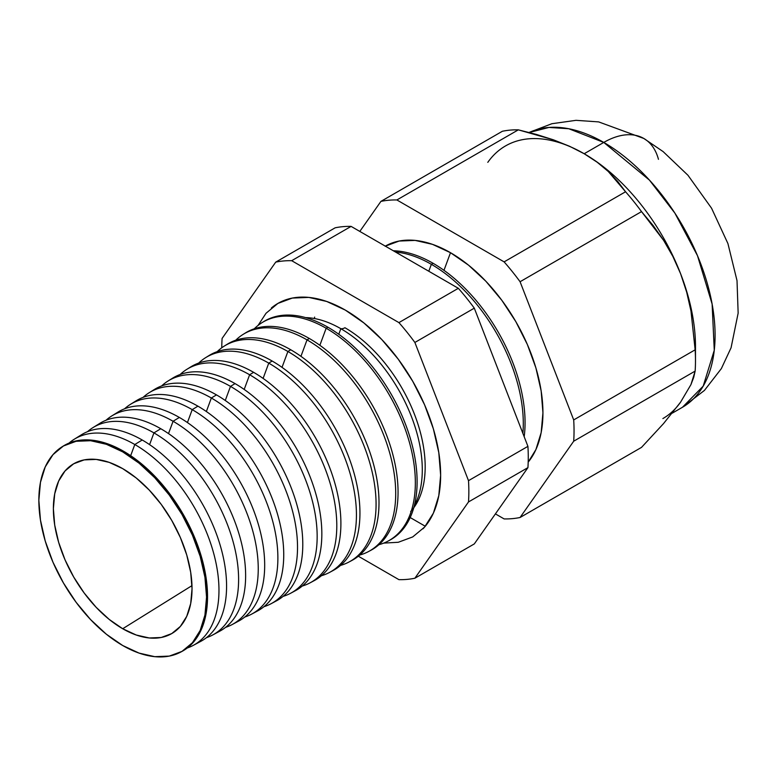 <?xml version="1.0" encoding="UTF-8"?>
<svg xmlns="http://www.w3.org/2000/svg" width="777" height="777" viewBox="0 0 777 777"><rect width="100%" height="100%" fill="white"/><g stroke="black" fill="none" stroke-linecap="round" stroke-linejoin="round"><path stroke-width="1.17" d="M419.823 491.346A115.19 66.511 -120 0 0 340.841 328.7A10.674 6.158 120 0 0 344.93 327.729A113.491 65.521 60 0 1 423.378 485.207M410.664 511.489A113.491 65.521 -120 0 0 416.103 418.696A113.491 65.521 -120 0 0 344.93 327.729A10.674 6.158 -60 0 1 340.841 328.7A115.19 66.511 -120 0 0 307.119 317.667M271.387 307.983A134.819 77.836 60 0 1 345.309 310.091L363.898 322.95L381.789 339.539L398.271 359.227L412.713 381.254L424.572 404.778L433.381 428.894L438.801 452.68L440.637 475.213L438.801 495.629L433.381 513.15L424.572 527.097L412.713 536.926L398.271 542.278L383.751 543.104M695.483 360.654L695.483 346.513A157.401 90.88 -120 0 0 680.574 273.65L686.664 292.084L690.976 310.994L695.143 349.815A174.718 100.874 60 0 1 695.483 360.654A174.718 100.874 60 0 1 695.143 371.095L693.706 377.418L690.928 384.644L680.574 402.165L663.49 423.64L641.52 447.377L520.075 517.492L573.698 441.21A174.718 100.874 -120 0 0 573.698 419.93A174.718 100.874 60 0 1 573.698 441.21L695.143 371.095L573.698 441.21L520.075 517.492L641.52 447.377L663.49 423.64L680.574 402.165L690.928 384.644L695.143 371.095A174.718 100.874 -120 0 0 695.143 349.815L573.698 419.93L520.075 281.73L573.698 419.93L695.143 349.815L690.976 310.994L686.664 292.084L680.574 273.65L672.833 256.381L663.616 240.355L641.52 211.616L520.075 281.73A174.718 100.874 -120 0 0 504.118 261.878A174.718 100.874 60 0 1 520.075 281.73L641.52 211.616A174.718 100.874 -120 0 0 625.563 191.764L504.118 261.878L396.882 199.961L518.317 129.846L396.882 199.961A174.718 100.874 -120 0 0 380.924 201.389L502.36 131.274L380.924 201.389L359.809 231.42L380.924 201.389A174.718 100.874 60 0 1 396.882 199.961L504.118 261.878L625.563 191.764L608.265 171.474L597.183 162.228L584.187 153.739L603.778 142.424A80.031 46.212 -60 0 1 643.618 138.355A80.031 46.212 120 0 0 603.778 142.424L649.475 180.138L674.854 213.073L697.493 255.711L712.12 304.04L714.267 350.262L703.204 386.12L682.488 407.255A157.401 90.88 -120 0 0 706.614 281.128A157.401 90.88 -120 0 0 603.778 142.424L584.187 153.739A157.401 90.88 60 0 1 680.574 273.65A157.401 90.88 60 0 1 695.328 353.312M431.361 264.326L428.797 271.251L431.361 264.326A130.012 75.068 60 0 1 522.882 433.381A130.012 75.068 -120 0 0 431.361 264.326L433.08 263.286A130.08 75.097 60 0 1 524.184 436.732A130.08 75.097 -120 0 0 433.08 263.286L431.361 264.326A130.012 75.068 -120 0 0 395.512 252.039A130.012 75.068 60 0 1 431.361 264.326M385.139 246.231L399.145 241.045L415.122 240.404L432.468 244.337L450.495 252.7L468.531 265.161L485.878 281.255L501.855 300.34L515.86 321.697L527.36 344.512L535.897 367.9L541.161 390.957L542.938 412.81L541.161 432.604L535.897 449.592L528.185 462.13A130.721 75.476 -120 0 0 531.662 355.215A130.721 75.476 -120 0 0 450.495 252.7L443.978 270.328L450.495 252.7A130.721 75.476 -120 0 0 385.295 246.134M180.886 652.01A118.59 68.463 60 0 1 122.698 645.512A118.59 68.463 60 0 1 45.532 542.016A118.59 68.463 60 0 1 62.325 446.649A118.59 68.463 60 0 1 122.698 451.864L123.65 451.291L122.698 451.864A118.59 68.463 60 0 1 200.466 557.362A118.59 68.463 60 0 1 180.886 652.01L181.857 651.485A118.619 68.483 -120 0 0 201.437 556.818A118.619 68.483 -120 0 0 123.65 451.291A118.619 68.483 60 0 1 201.564 557.245A118.619 68.483 60 0 1 181.371 651.738M134.8 444.512L130.672 455.681L134.8 444.512A119.036 68.726 60 0 1 212.859 550.407A119.036 68.726 60 0 1 193.201 645.415A119.036 68.726 60 0 1 187.267 647.999A119.036 68.726 -120 0 0 214.248 555.487A119.036 68.726 -120 0 0 134.8 444.512L142.22 440.005A119.308 68.881 60 0 1 221.396 549.524A119.308 68.881 60 0 1 196.863 643.191A119.308 68.881 -120 0 0 200.757 641.365A119.308 68.881 -120 0 0 220.454 546.153A119.308 68.881 -120 0 0 142.22 440.005L134.8 444.512A119.036 68.726 -120 0 0 68.988 443.123A119.036 68.726 60 0 1 74.194 439.277A119.036 68.726 60 0 1 134.8 444.512M212.694 634.984L219.658 631.245A119.998 69.279 -120 0 0 239.471 535.479A119.998 69.279 -120 0 0 160.781 428.729L153.933 432.886L149.592 444.638L153.933 432.886A119.745 69.134 60 0 1 232.459 539.413A119.745 69.134 60 0 1 212.694 634.984A119.745 69.134 60 0 1 206.439 637.674A119.745 69.134 -120 0 0 233.916 544.745A119.745 69.134 -120 0 0 153.933 432.886L160.781 428.729A119.998 69.279 60 0 1 240.346 538.597A119.998 69.279 60 0 1 216.074 632.944M173.077 421.26L168.512 433.595L173.077 421.26A120.454 69.541 60 0 1 252.059 528.418A120.454 69.541 60 0 1 232.177 624.553A120.454 69.541 60 0 1 225.602 627.35A120.454 69.541 -120 0 0 253.584 534.013A120.454 69.541 -120 0 0 173.077 421.26L179.351 417.443A120.688 69.677 60 0 1 259.295 527.67A120.688 69.677 60 0 1 235.285 622.698A120.688 69.677 -120 0 0 238.568 621.124A120.688 69.677 -120 0 0 258.488 524.815A120.688 69.677 -120 0 0 179.351 417.443L173.077 421.26A120.454 69.541 -120 0 0 106.031 420.25A120.454 69.541 60 0 1 111.742 415.957A120.454 69.541 60 0 1 173.077 421.26M192.21 409.634L187.432 422.552L192.21 409.634A121.163 69.949 60 0 1 271.659 517.424A121.163 69.949 60 0 1 251.661 614.121A121.163 69.949 60 0 1 244.765 617.025A121.163 69.949 -120 0 0 273.251 523.271A121.163 69.949 -120 0 0 192.21 409.634L197.921 406.167A121.367 70.076 60 0 1 278.244 516.734A121.367 70.076 60 0 1 254.497 612.451A121.367 70.076 -120 0 0 257.469 611.004A121.367 70.076 -120 0 0 277.506 514.141A121.367 70.076 -120 0 0 197.921 406.167L192.21 409.634A121.163 69.949 -120 0 0 124.553 408.809A121.163 69.949 60 0 1 130.517 404.302A121.163 69.949 60 0 1 192.21 409.634M211.344 398.009L206.352 411.519L211.344 398.009A121.872 70.357 60 0 1 291.268 506.429A121.872 70.357 60 0 1 271.144 603.69A121.872 70.357 60 0 1 263.937 606.701A121.872 70.357 -120 0 0 292.919 512.538A121.872 70.357 -120 0 0 211.344 398.009L216.482 394.891A122.057 70.474 60 0 1 297.183 505.808A122.057 70.474 60 0 1 273.708 602.194A122.057 70.474 -120 0 0 276.369 600.883A122.057 70.474 -120 0 0 296.523 503.477A122.057 70.474 -120 0 0 216.482 394.891L211.344 398.009A121.872 70.357 -120 0 0 143.075 397.377A121.872 70.357 60 0 1 149.301 392.638A121.872 70.357 60 0 1 211.344 398.009M230.487 386.383L225.272 400.476L230.487 386.383A122.581 70.765 60 0 1 310.868 495.425A122.581 70.765 60 0 1 290.627 593.259A122.581 70.765 60 0 1 283.1 596.377A122.581 70.765 -120 0 0 312.587 501.796A122.581 70.765 -120 0 0 230.487 386.383L235.052 383.605A122.747 70.872 60 0 1 316.132 494.881A122.747 70.872 60 0 1 292.91 591.938A122.747 70.872 -120 0 0 295.279 590.763A122.747 70.872 -120 0 0 315.54 492.803A122.747 70.872 -120 0 0 235.052 383.605L230.487 386.383A122.581 70.765 -120 0 0 161.606 385.946A122.581 70.765 60 0 1 168.075 380.983A122.581 70.765 60 0 1 230.487 386.383M249.621 374.757L244.192 389.442L249.621 374.757A123.281 71.183 60 0 1 330.468 484.43A123.281 71.183 60 0 1 310.11 582.828A123.281 71.183 60 0 1 302.263 586.043A123.281 71.183 -120 0 0 332.255 491.064A123.281 71.183 -120 0 0 249.621 374.757L253.613 372.329A123.436 71.261 60 0 1 335.081 483.954A123.436 71.261 60 0 1 312.111 581.682A123.436 71.261 -120 0 0 314.18 580.642A123.436 71.261 -120 0 0 334.557 482.138A123.436 71.261 -120 0 0 253.613 372.329L249.621 374.757A123.281 71.183 -120 0 0 180.128 374.514A123.281 71.183 60 0 1 186.849 369.328A123.281 71.183 60 0 1 249.621 374.757M268.755 363.121L263.112 378.399L268.755 363.121A123.99 71.591 60 0 1 350.068 473.436A123.99 71.591 60 0 1 329.594 572.396A123.99 71.591 60 0 1 321.425 575.718A123.99 71.591 -120 0 0 351.923 480.322A123.99 71.591 -120 0 0 268.755 363.121L272.183 361.043A124.126 71.659 60 0 1 354.021 473.028A124.126 71.659 60 0 1 331.313 571.416A124.126 71.659 -120 0 0 333.08 570.522A124.126 71.659 -120 0 0 353.574 471.464A124.126 71.659 -120 0 0 272.183 361.043L268.755 363.121A123.99 71.591 -120 0 0 198.659 363.082A123.99 71.591 60 0 1 205.623 357.663A123.99 71.591 60 0 1 268.755 363.121M287.898 351.495L282.022 367.366L287.898 351.495A124.699 71.999 60 0 1 369.667 462.441A124.699 71.999 60 0 1 349.077 561.965A124.699 71.999 60 0 1 340.588 565.384A124.699 71.999 -120 0 0 371.591 469.59A124.699 71.999 -120 0 0 287.898 351.495L290.753 349.767A124.806 72.057 60 0 1 372.97 462.101A124.806 72.057 60 0 1 350.514 561.159A124.806 72.057 -120 0 0 351.991 560.402A124.806 72.057 -120 0 0 372.591 460.8A124.806 72.057 -120 0 0 290.753 349.767L287.898 351.495A124.699 71.999 -120 0 0 217.191 351.651A124.699 71.999 60 0 1 224.398 346.008A124.699 71.999 60 0 1 287.898 351.495M368.56 551.534L370.891 550.281A125.495 72.455 -120 0 0 391.608 450.126A125.495 72.455 -120 0 0 309.314 338.481L307.032 339.87L300.942 356.332L307.032 339.87A125.408 72.407 60 0 1 389.267 451.447A125.408 72.407 60 0 1 368.56 551.534A125.408 72.407 60 0 1 359.741 555.05A125.408 72.407 -120 0 0 391.258 458.857A125.408 72.407 -120 0 0 307.032 339.87L309.314 338.481A125.495 72.455 60 0 1 391.909 451.165A125.495 72.455 60 0 1 369.716 550.893M388.044 541.103L389.792 540.161A126.185 72.853 -120 0 0 410.625 439.461A126.185 72.853 -120 0 0 327.884 327.204L326.165 328.244L319.862 345.299L326.165 328.244A126.117 72.815 60 0 1 408.867 440.442A126.117 72.815 60 0 1 388.044 541.103A126.117 72.815 60 0 1 378.904 544.716A126.117 72.815 -120 0 0 410.926 448.115A126.117 72.815 -120 0 0 326.165 328.244L327.884 327.204A126.185 72.853 60 0 1 410.858 440.238A126.185 72.853 60 0 1 388.918 540.627M122.698 628.739A98.048 56.604 60 0 1 58.294 541.122A98.048 56.604 60 0 1 75.048 463.034A98.048 56.604 60 0 1 122.698 468.638A98.048 56.604 60 0 1 186.383 553.807A98.048 56.604 60 0 1 173.048 632.789A98.048 56.604 60 0 1 122.698 628.739L191.977 585.635L122.698 628.739L109.178 619.395L96.173 607.332L84.188 593.016L73.679 576.99L65.054 559.887L58.654 542.346L54.711 525.048L53.38 508.663L54.711 493.813L58.654 481.08L65.054 470.94L73.679 463.782L84.188 459.897L96.173 459.411L109.178 462.364L122.698 468.638L136.228 477.981L149.233 490.054L161.218 504.37L171.727 520.386L180.342 537.499L186.752 555.031L190.695 572.328L192.026 588.713L190.695 603.564L186.752 616.307L180.342 626.447L171.727 633.595L161.218 637.49L149.233 637.966L136.228 635.013L122.698 628.739M680.574 402.165A157.401 90.88 60 0 1 662.888 418.57M414.287 505.808A115.19 66.511 -120 0 0 340.841 328.7L338.782 334.265L340.841 328.7A115.19 66.511 -120 0 0 305.633 317.608M414.879 578.224L468.502 501.942A174.718 100.874 -120 0 0 468.502 480.662L414.879 342.463A174.718 100.874 -120 0 0 398.922 322.61L291.686 260.693A174.718 100.874 -120 0 0 275.728 262.121L222.105 338.403A174.718 100.874 -120 0 0 221.766 347.785A174.718 100.874 60 0 1 222.105 338.403L275.728 262.121A174.718 100.874 60 0 1 291.686 260.693L398.922 322.61A174.718 100.874 60 0 1 414.879 342.463L468.502 480.662A174.718 100.874 60 0 1 468.502 501.942L527.923 467.637L474.3 543.919L414.879 578.224A174.718 100.874 60 0 1 398.922 579.652A174.718 100.874 -120 0 0 414.879 578.224L474.3 543.919L527.923 467.637A174.718 100.874 -120 0 0 527.923 446.357A174.718 100.874 60 0 1 527.923 467.637L468.502 501.942L414.879 578.224M358.343 556.215L398.922 579.652L358.343 556.215M258.071 325.417L266.035 313.257L277.894 303.418L292.337 298.067L308.819 297.406L326.709 301.466L345.309 310.091A134.819 77.836 60 0 1 430.031 418.618A134.819 77.836 60 0 1 422.989 528.826M520.075 517.492A174.718 100.874 60 0 1 504.118 518.919L495.405 513.888L504.118 518.919A174.718 100.874 -120 0 0 520.075 517.492M518.317 129.846A174.718 100.874 -120 0 0 502.36 131.274A174.718 100.874 60 0 1 518.317 129.846L536.305 134.411L553.477 139.841L518.317 129.846M505.487 145.94A157.401 90.88 60 0 1 584.187 153.739L569.483 146.241L553.477 139.841L569.483 146.241L584.187 153.739L597.183 162.228L608.265 171.474L617.676 181.391L625.563 191.764A174.718 100.874 60 0 1 641.52 211.616L653.088 225.447L663.616 240.355L672.833 256.381L680.574 273.65A157.401 90.88 -120 0 0 584.187 153.739A157.401 90.88 -120 0 0 487.801 162.344M77.943 437.218A119.308 68.881 60 0 1 142.22 440.005A119.308 68.881 -120 0 0 81.468 434.751L74.194 439.277M96.426 425.699A119.998 69.279 60 0 1 160.781 428.729A119.998 69.279 -120 0 0 99.689 423.446L92.968 427.612A119.745 69.134 60 0 1 153.933 432.886A119.745 69.134 -120 0 0 87.51 431.682A119.745 69.134 60 0 1 92.968 427.612M179.351 417.443A120.688 69.677 -120 0 0 117.9 412.131A120.688 69.677 60 0 1 179.351 417.443M197.921 406.167A121.367 70.076 -120 0 0 136.121 400.825A121.367 70.076 60 0 1 197.921 406.167M151.874 391.171A122.057 70.474 60 0 1 216.482 394.891A122.057 70.474 -120 0 0 154.332 389.51L149.301 392.638M170.357 379.662A122.747 70.872 60 0 1 235.052 383.605A122.747 70.872 -120 0 0 172.552 378.205L168.075 380.983M188.84 368.162A123.436 71.261 60 0 1 253.613 372.329A123.436 71.261 -120 0 0 190.773 366.89L186.849 369.328M207.333 356.662A124.126 71.659 60 0 1 272.183 361.043A124.126 71.659 -120 0 0 208.984 355.575L205.623 357.663M225.816 345.163A124.806 72.057 60 0 1 290.753 349.767A124.806 72.057 -120 0 0 227.205 344.269L224.398 346.008M244.308 333.673A125.495 72.455 60 0 1 309.314 338.481A125.495 72.455 -120 0 0 245.415 332.954L243.172 334.353A125.408 72.407 60 0 1 307.032 339.87A125.408 72.407 -120 0 0 235.722 340.229A125.408 72.407 60 0 1 243.172 334.353M262.801 322.183A126.185 72.853 60 0 1 327.884 327.204A126.185 72.853 -120 0 0 263.636 321.649L261.946 322.688A126.117 72.815 60 0 1 326.165 328.244A126.117 72.815 -120 0 0 254.254 328.807A126.117 72.815 60 0 1 261.946 322.688M62.791 446.357A118.619 68.483 60 0 1 123.65 451.291A118.619 68.483 -120 0 0 63.258 446.066L62.325 446.649M603.778 142.424A157.401 90.88 -120 0 0 529.195 132.488L548.999 127.438L568.783 128.739L603.778 142.424M122.698 451.864L106.342 444.279L90.618 440.714L76.117 441.287L63.413 445.998L52.982 454.642L45.231 466.909L40.462 482.323L38.85 500.281L40.462 520.095L45.231 541.015L52.982 562.227L63.413 582.925L76.117 602.301L90.618 619.619L106.342 634.207L122.698 645.512L139.064 653.098L154.788 656.672L169.289 656.099L181.993 651.388L192.424 642.734L200.175 630.468L204.943 615.063L206.556 597.105L204.943 577.282L200.175 556.361L192.424 535.149L181.993 514.461L169.289 495.085L154.788 477.768L139.064 463.17L122.698 451.864M433.08 263.286A130.08 75.097 -120 0 0 393.317 250.767A130.08 75.097 60 0 1 433.08 263.286M314.442 318.531A129.031 74.495 60 0 1 314.646 317.094L314.442 318.531M474.3 308.158L527.923 446.357L468.502 480.662L527.923 446.357L474.3 308.158L414.879 342.463L474.3 308.158A174.718 100.874 -120 0 0 458.343 288.306A174.718 100.874 60 0 1 474.3 308.158M425.281 526.262L410.188 517.54L425.281 526.262M335.14 227.816A174.718 100.874 60 0 1 351.097 226.389L458.343 288.306L398.922 322.61L458.343 288.306L351.097 226.389L291.686 260.693L351.097 226.389A174.718 100.874 -120 0 0 335.14 227.816L275.728 262.121L335.14 227.816M643.618 138.355A80.031 46.212 -60 0 1 658.459 159.324M672.29 413.141L682.488 407.255L704.428 390.433L721.347 368.619L731.07 347.766L738.15 313.121L737.014 280.633L727.932 243.589L711.567 208.226L687.966 175.272L663.121 151.593L643.803 138.461L598.649 121.902L576.019 120.328L551.864 123.718L529.05 132.449M351.991 560.402L349.077 561.965M333.08 570.522L329.594 572.396M314.18 580.642L310.11 582.828M295.279 590.763L290.627 593.259M276.369 600.883L271.144 603.69M257.469 611.004L251.661 614.121M238.568 621.124L232.177 624.553M200.757 641.365L193.201 645.415M117.9 412.131L111.742 415.957M136.121 400.825L130.517 404.302"/></g></svg>
